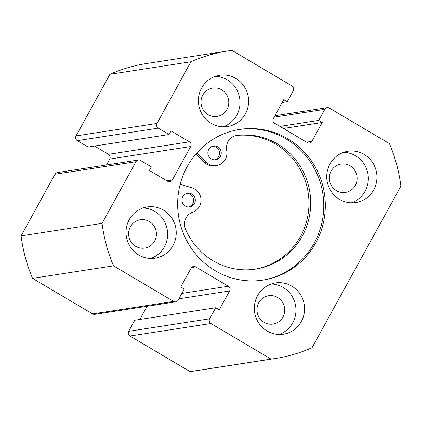 <?xml version="1.0" encoding="UTF-8"?>
<svg xmlns="http://www.w3.org/2000/svg" width="422" height="422" viewBox="0 0 422 422"><rect width="100%" height="100%" fill="white"/><g stroke="black" fill="none" stroke-linecap="round" stroke-linejoin="round"><path stroke-width="0.63" d="M186.714 193.429A6.916 6.694 -98.8 0 1 188.808 206.98M185.332 206.057A6.916 6.694 -98.8 0 1 187.568 193.239A6.916 6.694 -98.8 0 1 195.217 201.357A6.916 6.694 -98.8 0 1 185.332 206.057M212.651 146.249A6.916 6.694 -98.8 0 1 214.751 159.801M211.274 158.878A6.916 6.694 -98.8 0 1 213.506 146.059A6.916 6.694 -98.8 0 1 221.154 154.183A6.916 6.694 -98.8 0 1 211.274 158.878M180.162 184.282L191.952 187.79A12.792 12.38 -98.8 0 1 194.711 188.998A12.792 12.38 -98.8 0 1 200.967 201.305A12.792 12.38 -98.8 0 1 192.764 212.16A12.792 12.38 81.2 0 0 185.596 229.368A67.546 65.363 81.2 0 0 213.142 260.812A67.546 65.363 81.2 0 0 255.6 269.109A67.546 65.363 81.2 0 0 309.669 214.94A67.546 65.363 81.2 0 0 277.423 143.902A67.546 65.363 81.2 0 0 237.328 135.283A12.792 12.38 81.2 0 0 236.879 135.346A12.792 12.38 81.2 0 0 226.698 150.443A12.792 12.38 -98.8 0 1 216.518 165.535A12.792 12.38 -98.8 0 1 206.068 162.111L196.789 153.001M254.74 269.236A67.546 65.363 81.2 0 0 308.023 214.761A67.546 65.363 81.2 0 0 275.698 144.166A67.546 65.363 81.2 0 0 236.072 135.499M216.518 165.535L214.793 165.804A12.792 12.38 -98.8 0 1 204.348 162.38L195.871 154.062M262.352 280.203A76.24 73.776 81.2 0 0 322.677 218.786A76.24 73.776 81.2 0 0 286.206 139.002A76.24 73.776 81.2 0 0 239.063 129.522M215.209 270.724A76.24 73.776 81.2 0 0 263.128 280.087A76.24 73.776 81.2 0 0 324.159 218.944A76.24 73.776 81.2 0 0 287.757 138.759A76.24 73.776 81.2 0 0 239.833 129.396A76.24 73.776 81.2 0 0 178.807 190.544A76.24 73.776 81.2 0 0 215.209 270.724M163.462 210.135A25.932 25.093 81.2 0 0 147.162 206.949A25.932 25.093 81.2 0 0 126.405 227.748A25.932 25.093 81.2 0 0 138.785 255.02A25.932 25.093 81.2 0 0 155.085 258.206A25.932 25.093 81.2 0 0 175.842 237.407A25.932 25.093 81.2 0 0 163.462 210.135M150.717 258.48A25.932 25.093 81.2 0 0 167.523 236.505A25.932 25.093 81.2 0 0 154.848 211.464A25.932 25.093 81.2 0 0 142.916 208.004M235.845 78.471A25.932 25.093 81.2 0 0 219.545 75.285A25.932 25.093 81.2 0 0 198.788 96.084A25.932 25.093 81.2 0 0 211.169 123.356A25.932 25.093 81.2 0 0 227.469 126.542A25.932 25.093 81.2 0 0 248.226 105.743A25.932 25.093 81.2 0 0 235.845 78.471M223.101 126.816A25.932 25.093 81.2 0 0 239.907 104.835A25.932 25.093 81.2 0 0 227.231 79.8A25.932 25.093 81.2 0 0 215.299 76.34M291.797 286.127A25.932 25.093 81.2 0 0 275.497 282.946A25.932 25.093 81.2 0 0 254.735 303.74A25.932 25.093 81.2 0 0 267.121 331.017A25.932 25.093 81.2 0 0 283.42 334.198A25.932 25.093 81.2 0 0 304.178 313.404A25.932 25.093 81.2 0 0 291.797 286.127M279.053 334.477A25.932 25.093 81.2 0 0 295.859 312.496A25.932 25.093 81.2 0 0 283.183 287.461A25.932 25.093 81.2 0 0 271.251 284.001M364.181 154.463A25.932 25.093 81.2 0 0 347.881 151.276A25.932 25.093 81.2 0 0 327.124 172.076A25.932 25.093 81.2 0 0 339.504 199.348A25.932 25.093 81.2 0 0 355.804 202.534A25.932 25.093 81.2 0 0 376.561 181.734A25.932 25.093 81.2 0 0 364.181 154.463M351.436 202.808A25.932 25.093 81.2 0 0 368.242 180.832A25.932 25.093 81.2 0 0 355.567 155.792A25.932 25.093 81.2 0 0 343.635 152.331M336.403 190.654A14.348 13.884 -98.8 0 1 329.55 175.563A14.348 13.884 -98.8 0 1 341.034 164.058A14.348 13.884 -98.8 0 1 350.054 165.82A14.348 13.884 -98.8 0 1 356.906 180.911A14.348 13.884 -98.8 0 1 345.418 192.416A14.348 13.884 -98.8 0 1 336.403 190.654M264.019 322.324A14.348 13.884 -98.8 0 1 257.167 307.232A14.348 13.884 -98.8 0 1 268.65 295.722A14.348 13.884 -98.8 0 1 277.671 297.484A14.348 13.884 -98.8 0 1 284.523 312.575A14.348 13.884 -98.8 0 1 273.034 324.085A14.348 13.884 -98.8 0 1 264.019 322.324M208.067 114.663A14.348 13.884 -98.8 0 1 201.215 99.571A14.348 13.884 -98.8 0 1 212.704 88.061A14.348 13.884 -98.8 0 1 221.724 89.828A14.348 13.884 -98.8 0 1 228.571 104.914A14.348 13.884 -98.8 0 1 217.087 116.425A14.348 13.884 -98.8 0 1 208.067 114.663M135.684 246.327A14.348 13.884 -98.8 0 1 128.831 231.235A14.348 13.884 -98.8 0 1 140.32 219.73A14.348 13.884 -98.8 0 1 149.335 221.492A14.348 13.884 -98.8 0 1 156.187 236.584A14.348 13.884 -98.8 0 1 144.704 248.089A14.348 13.884 -98.8 0 1 135.684 246.327M210.926 323.521L129.96 336.039A3.455 3.344 -98.8 0 1 128.689 331.317L209.655 318.805A3.455 3.344 81.2 0 0 210.926 323.521L271.008 359.101A155.591 150.57 81.2 0 0 275.249 358.51A155.591 150.57 81.2 0 0 312.064 347.712L400.9 186.123A155.591 150.57 81.2 0 0 389.453 143.649L329.371 108.069A3.455 3.344 81.2 0 0 324.808 109.335L274.11 117.174M306.546 142.151L311.858 141.333L322.223 122.48L318.726 120.407L324.808 109.335M311.858 141.333A3.455 3.344 -98.8 0 1 307.3 142.594L274.632 123.25A3.455 3.344 -98.8 0 1 273.361 118.535L283.721 99.682L287.224 101.755L293.311 90.683A3.455 3.344 81.2 0 0 292.04 85.961L231.958 50.382A155.591 150.57 81.2 0 0 227.711 50.978A155.591 150.57 81.2 0 0 190.902 61.77L157.01 123.414A3.455 3.344 81.2 0 0 158.282 128.135L77.316 140.647A3.455 3.344 -98.8 0 1 76.044 135.931L157.01 123.414M106.486 164.949L109.731 159.052A3.455 3.344 81.2 0 0 108.459 154.331L189.425 141.813L171.047 130.931L169.074 134.523L158.282 128.135M189.425 141.813A3.455 3.344 -98.8 0 1 190.697 146.534L109.731 159.052M166.959 180.869L172.271 180.046L190.697 146.534M172.271 180.046A3.455 3.344 -98.8 0 1 167.708 181.312L149.335 170.435L151.308 166.843L140.515 160.45A3.455 3.344 81.2 0 0 135.953 161.716L102.066 223.359A155.591 150.57 81.2 0 0 113.507 265.839L173.595 301.413A3.455 3.344 81.2 0 0 178.153 300.147L184.24 289.081L180.743 287.007L191.108 268.155A3.455 3.344 -98.8 0 1 195.666 266.889L191.551 267.527M181.856 293.417L228.334 286.232L195.666 266.889M228.334 286.232A3.455 3.344 -98.8 0 1 229.605 290.953L178.902 298.787M209.655 318.805L215.742 307.733L219.24 309.806L229.605 290.953M129.96 336.039L190.042 371.618A155.591 150.57 81.2 0 0 194.289 371.022L275.249 358.51M128.689 331.317L134.776 320.245L215.742 307.733M139.846 319.465L147.099 306.272M175.768 301.841L94.802 314.353A3.455 3.344 -98.8 0 1 92.629 313.931L173.595 301.413M135.953 161.716L54.987 174.233L21.1 235.877A155.591 150.57 81.2 0 0 32.547 278.351L92.629 313.931M54.987 174.233A3.455 3.344 -98.8 0 1 57.376 172.545L138.342 160.028M108.459 154.331L94.486 146.054M169.074 134.523L88.108 147.041L77.316 140.647M227.711 50.978L146.75 63.49A155.591 150.57 81.2 0 0 109.936 74.288L76.044 135.931M109.936 74.288L190.902 61.77M32.547 278.351L113.507 265.839M271.008 359.101L190.042 371.618M102.066 223.359L21.1 235.877M279.95 126.4L318.726 120.407M283.447 128.473L322.223 122.48M282.154 102.535L287.224 101.755M206.068 162.111L204.348 162.38M237.328 135.283L236.436 135.425M274.901 115.728L327.198 107.647"/></g></svg>

